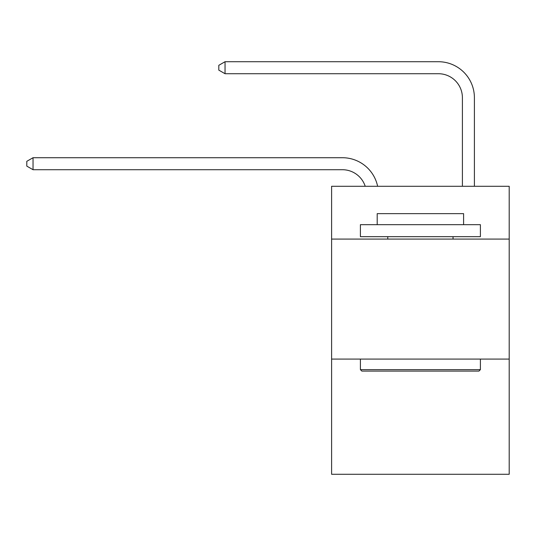 <?xml version="1.0" encoding="UTF-8"?>
<svg xmlns="http://www.w3.org/2000/svg" width="536" height="536" viewBox="0 0 536 536"><rect width="100%" height="100%" fill="white"/><g stroke="black" fill="none" stroke-linecap="round" stroke-linejoin="round"><path stroke-width="0.8" d="M509.2 239.083L509.2 186.28L331.603 186.28L331.603 239.083L509.2 239.083L509.2 474.28L331.603 474.28L331.603 239.083M509.2 359.08L331.603 359.08M342.397 169.718A23.999 23.999 -48.1 0 1 365.217 186.28A23.999 23.999 -43 0 0 342.397 169.718L33.038 169.718L26.8 166.12L26.8 161.323L33.038 157.718L342.397 157.718A35.999 35.999 131.9 0 1 377.625 186.28M462.401 186.28L462.401 97.719A23.999 23.999 98.5 0 0 438.401 73.72L225.04 73.72L218.802 70.122L218.802 65.318L225.04 61.72L438.401 61.72A35.999 35.999 54 0 1 474.4 97.719L474.4 186.28M361.84 371.08L360.4 369.639L480.397 369.639L478.963 371.08L361.84 371.08M480.397 224.678L480.397 236.678L360.4 236.678L360.4 224.678L480.397 224.678M377.203 224.678L377.203 213.643L463.6 213.643L463.6 224.678M480.397 359.08L480.397 369.639M360.4 359.08L360.4 369.639M453.041 236.678L453.041 239.083M387.763 236.678L387.763 239.083M33.038 157.718L342.397 157.718L33.038 157.718L342.397 157.718L33.038 157.718L342.397 157.718L33.038 157.718L342.397 157.718L33.038 157.718L342.397 157.718L33.038 157.718L342.397 157.718L33.038 157.718L342.397 157.718L33.038 157.718L342.397 157.718L33.038 157.718L342.397 157.718L33.038 157.718L342.397 157.718L33.038 157.718L342.397 157.718L33.038 157.718L342.397 157.718L33.038 157.718L342.397 157.718L33.038 157.718L342.397 157.718L33.038 157.718L342.397 157.718L33.038 157.718L342.397 157.718L33.038 157.718L342.397 157.718L33.038 157.718L342.397 157.718L33.038 157.718L342.397 157.718L33.038 157.718L342.397 157.718L33.038 157.718L342.397 157.718L33.038 157.718L342.397 157.718L33.038 157.718L342.397 157.718L33.038 157.718L342.397 157.718L33.038 157.718L342.397 157.718L33.038 157.718L342.397 157.718L33.038 157.718L342.397 157.718L33.038 157.718L342.397 157.718L33.038 157.718L342.397 157.718L33.038 157.718L342.397 157.718L33.038 157.718L342.397 157.718L33.038 157.718L342.397 157.718L33.038 157.718L33.038 169.718M462.401 97.719A23.999 23.999 -126 0 0 438.401 73.72A23.999 23.999 -126 0 1 462.401 97.719A23.999 23.999 -126 0 0 438.401 73.72A23.999 23.999 -126 0 1 462.401 97.719A23.999 23.999 -126 0 0 438.401 73.72A23.999 23.999 -126 0 1 462.401 97.719A23.999 23.999 -126 0 0 438.401 73.72A23.999 23.999 -126 0 1 462.401 97.719A23.999 23.999 -126 0 0 438.401 73.72A23.999 23.999 -126 0 1 462.401 97.719A23.999 23.999 -126 0 0 438.401 73.72A23.999 23.999 -126 0 1 462.401 97.719A23.999 23.999 -126 0 0 438.401 73.72A23.999 23.999 -126 0 1 462.401 97.719A23.999 23.999 -126 0 0 438.401 73.72A23.999 23.999 -126 0 1 462.401 97.719A23.999 23.999 -126 0 0 438.401 73.72A23.999 23.999 -126 0 1 462.401 97.719A23.999 23.999 -126 0 0 438.401 73.72A23.999 23.999 -126 0 1 462.401 97.719A23.999 23.999 -126 0 0 438.401 73.72A23.999 23.999 -126 0 1 462.401 97.719A23.999 23.999 -126 0 0 438.401 73.72A23.999 23.999 -126 0 1 462.401 97.719A23.999 23.999 -126 0 0 438.401 73.72A23.999 23.999 -126 0 1 462.401 97.719A23.999 23.999 -126 0 0 438.401 73.72A23.999 23.999 -126 0 1 462.401 97.719A23.999 23.999 -126 0 0 438.401 73.72A23.999 23.999 -126 0 1 462.401 97.719A23.999 23.999 -126 0 0 438.401 73.72A23.999 23.999 -126 0 1 462.401 97.719A23.999 23.999 -126 0 0 438.401 73.72A23.999 23.999 -126 0 1 462.401 97.719A23.999 23.999 -126 0 0 438.401 73.72A23.999 23.999 -126 0 1 462.401 97.719A23.999 23.999 -126 0 0 438.401 73.72A23.999 23.999 -126 0 1 462.401 97.719A23.999 23.999 -126 0 0 438.401 73.72A23.999 23.999 -126 0 1 462.401 97.719A23.999 23.999 -126 0 0 438.401 73.72A23.999 23.999 -126 0 1 462.401 97.719A23.999 23.999 -126 0 0 438.401 73.72A23.999 23.999 -126 0 1 462.401 97.719A23.999 23.999 -126 0 0 438.401 73.72A23.999 23.999 -126 0 1 462.401 97.719A23.999 23.999 -126 0 0 438.401 73.72A23.999 23.999 -126 0 1 462.401 97.719A23.999 23.999 -126 0 0 438.401 73.72A23.999 23.999 -126 0 1 462.401 97.719A23.999 23.999 -126 0 0 438.401 73.72A23.999 23.999 -126 0 1 462.401 97.719A23.999 23.999 -126 0 0 438.401 73.72A23.999 23.999 -126 0 1 462.401 97.719A23.999 23.999 -126 0 0 438.401 73.72A23.999 23.999 -126 0 1 462.401 97.719A23.999 23.999 -126 0 0 438.401 73.72A23.999 23.999 -126 0 1 462.401 97.719A23.999 23.999 -126 0 0 438.401 73.72A23.999 23.999 -126 0 1 462.401 97.719A23.999 23.999 -126 0 0 438.401 73.72A23.999 23.999 -126 0 1 462.401 97.719A23.999 23.999 -126 0 0 438.401 73.72A23.999 23.999 -126 0 1 462.401 97.719A23.999 23.999 -126 0 0 438.401 73.72M225.04 61.72L225.04 73.72"/></g></svg>
